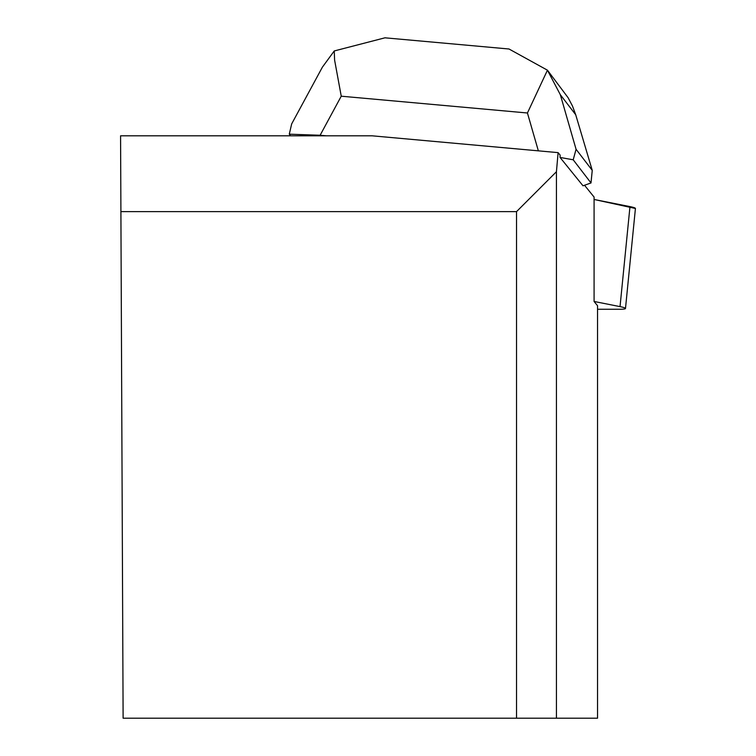 <?xml version="1.0" encoding="UTF-8"?>
<svg xmlns="http://www.w3.org/2000/svg" width="756" height="756" viewBox="0 0 756 756"><rect width="100%" height="100%" fill="white"/><g stroke="black" fill="none" stroke-linecap="round" stroke-linejoin="round"><path stroke-width="1.13" d="M597.542 309.251L619.901 309.251A18.938 1.862 -174.3 0 0 625.486 308.495A18.938 1.862 -174.3 0 0 620.033 306.624L594.084 301.464L594.084 197.061L584.53 185.267M594.084 199.471L629.975 206.605A18.938 1.862 5.7 0 1 635.427 208.476L594.084 199.471M591.003 182.952L573.209 159.799L576.063 149.272L592.25 170.355L591.003 182.952L583.018 185.806L560.045 157.428L560.139 155.131L558.108 152.627L372.122 135.815L120.573 135.815L123.115 718.2L516.537 718.2L516.537 211.623L120.903 211.623M558.108 152.627L556.435 171.725L556.435 718.2L597.542 718.2L597.542 305.726L594.084 301.464M556.435 171.725L516.537 211.623M516.537 718.2L556.435 718.2M322.094 67.709L291.674 123.908L289.283 134.181L290.531 135.815M326.308 135.815L320.119 135.258L341.249 96.201L334.606 60.102L334.246 50.954L385.021 37.8L386.524 37.951M289.283 134.181L320.119 135.258M560.045 157.428L573.209 159.799M507.73 48.885L508.968 48.979L547.448 70.185L560.328 94.708L575.703 114.732L572.462 105.982L568.096 97.704L547.401 70.119M547.448 70.185L527.433 112.994L538.348 150.841M592.25 170.355L575.703 114.732M322.349 67.218L334.246 50.954M620.033 306.624L629.975 206.605M341.249 96.201L527.433 112.994M576.063 149.272L560.328 94.708M625.486 308.495L635.427 208.476M508.968 48.998L385.021 37.819"/></g></svg>
